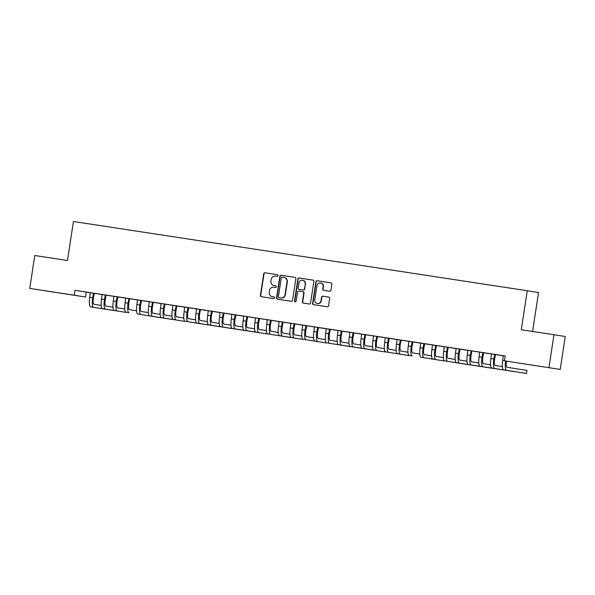 <?xml version="1.0" encoding="UTF-8"?>
<svg xmlns="http://www.w3.org/2000/svg" width="595" height="595" viewBox="0 0 595 595"><rect width="100%" height="100%" fill="white"/><g stroke="black" fill="none" stroke-linecap="round" stroke-linejoin="round"><path stroke-width="0.89" d="M278.043 275.626A0.848 0.818 -80.9 0 0 277.359 274.667L265.05 272.793A1.212 1.175 -80.9 0 0 263.711 273.812L260.417 295.343A1.212 1.175 -80.9 0 0 261.384 296.712L273.7 298.593A0.848 0.818 -80.9 0 0 274.637 297.879A0.848 0.818 -80.9 0 0 273.953 296.92L272.361 296.674A3.875 3.748 -80.9 0 1 272.339 296.674A3.875 3.748 -80.9 0 1 269.238 292.279L269.513 290.486A3.875 3.748 -80.9 0 1 273.804 287.229L275.403 287.467A0.848 0.818 -80.9 0 0 276.34 286.753A0.848 0.818 -80.9 0 0 275.656 285.793L274.064 285.548A3.875 3.748 -80.9 0 1 274.035 285.548A3.875 3.748 -80.9 0 1 270.941 281.16L271.216 279.36A3.875 3.748 -80.9 0 1 275.507 276.102L277.099 276.34A0.848 0.818 -80.9 0 0 278.043 275.626M540.55 366.408L528.665 364.571L540.55 366.408M54.167 292.204L42.282 290.367L54.167 292.204M329.608 291.267A1.212 1.175 -80.9 0 0 330.946 290.248L331.869 284.209A1.212 1.175 -80.9 0 0 330.902 282.841L317.232 280.751A1.212 1.175 -80.9 0 0 315.886 281.77L312.591 303.301A1.212 1.175 -80.9 0 0 313.558 304.677L327.235 306.76A1.212 1.175 -80.9 0 0 328.574 305.741L329.697 298.445A1.212 1.175 -80.9 0 0 328.715 297.069L322.869 296.176A1.212 1.175 -80.9 0 0 321.531 297.195L320.973 300.817A3.235 3.131 -80.9 0 1 317.366 303.539A3.235 3.131 -80.9 0 1 314.777 299.873L316.949 285.697A3.235 3.131 -80.9 0 1 320.556 282.975A3.235 3.131 -80.9 0 1 323.145 286.641L322.78 289.006A1.212 1.175 -80.9 0 0 323.747 290.375L329.608 291.267M504.448 360.838L560.215 369.428L504.448 360.838L505.2 355.966L74.977 290.33L74.234 295.209L85.516 297.009L29.75 288.419L74.234 295.209M29.75 288.419L34.785 255.515L67.473 260.498L73.438 221.504L527.252 290.739L521.287 329.734L553.975 334.725L548.94 367.628M295.849 278.713A1.212 1.175 -80.9 0 0 294.875 277.344L281.212 275.254A1.212 1.175 -80.9 0 0 279.866 276.273L276.571 297.805A1.212 1.175 -80.9 0 0 277.538 299.181L291.215 301.263A1.212 1.175 -80.9 0 0 292.554 300.244L295.849 278.713M299.218 278.006L312.888 280.089A1.212 1.175 -80.9 0 0 312.888 280.089L312.888 280.089A1.212 1.175 -80.9 0 1 313.863 281.465L310.568 302.996A1.212 1.175 -80.9 0 1 309.229 304.015L303.376 303.123A1.212 1.175 -80.9 0 0 303.376 303.123A1.212 1.175 -80.9 0 1 302.401 301.747L303.74 293.015A1.212 1.175 -80.9 0 0 302.773 291.647A1.212 1.175 -80.9 0 0 302.766 291.639L298.883 291.052A1.212 1.175 -80.9 0 0 297.545 292.071L296.154 301.159A0.848 0.818 -80.9 0 1 295.209 301.873A0.848 0.818 -80.9 0 1 294.532 300.914L297.879 279.025A1.212 1.175 -80.9 0 1 299.218 278.006L312.955 280.104M532.577 331.46L538.535 292.539L527.252 290.739M483.452 352.664L491.299 353.869L483.452 352.664M502.366 366.602L495.219 365.456A6.166 1.547 98.7 0 1 494.623 359.12L495.479 354.546L497.39 354.843L489.551 353.638L491.47 353.936L490.912 358.547L493.865 359.001L494.713 354.427M459.853 349.064L467.7 350.269L459.853 349.064M478.767 363.002L471.619 361.857A6.166 1.547 98.7 0 1 471.024 355.52L471.88 350.946L473.791 351.243L465.952 350.038L467.871 350.336L467.313 354.947L470.266 355.401L471.114 350.827M436.254 345.464L444.101 346.669L436.254 345.464M455.168 359.402L448.02 358.257A6.166 1.547 98.7 0 1 447.425 351.92L448.28 347.346L450.192 347.644L442.353 346.439L444.272 346.736L443.714 351.347L446.666 351.801L447.514 347.227M412.655 341.865L420.501 343.07L412.655 341.865M432.476 344.951L418.754 342.839L420.672 343.137L420.115 347.748L423.067 348.201L423.915 343.627M389.056 338.265L396.902 339.462L389.056 338.265M419.765 354.003L412.618 352.857A6.166 1.547 98.7 0 1 412.03 346.521L412.885 341.947L414.797 342.244L397.073 339.537M365.456 334.665L373.296 335.863L365.456 334.665M384.37 348.603L377.223 347.458A6.166 1.547 98.7 0 1 376.628 341.121L377.483 336.539L359.752 333.84L361.671 334.137L361.113 338.748L364.066 339.195L364.921 334.628M341.857 331.065L349.696 332.263L341.857 331.065M360.771 345.003L353.623 343.858A6.166 1.547 98.7 0 1 353.028 337.521L353.884 332.94L355.795 333.237L347.956 332.04L349.867 332.337L349.317 336.949L352.27 337.395L353.118 332.828M318.258 327.466L326.097 328.663L318.258 327.466M337.172 341.404L330.017 340.258A6.166 1.547 98.7 0 1 329.429 333.921L330.284 329.34L332.196 329.637L324.357 328.44L326.268 328.738L325.718 333.349L328.663 333.795L329.518 329.228M294.659 323.866L302.498 325.063L294.659 323.866M326.276 328.752L300.758 324.84L302.669 325.138L302.119 329.749L305.064 330.195L305.919 325.629M271.06 320.259L278.899 321.464L271.06 320.259M301.769 335.997L294.622 334.859A6.166 1.547 98.7 0 1 294.027 328.522L294.882 323.94L277.158 321.24L279.07 321.538L278.519 326.149L281.465 326.596L282.32 322.021M247.461 316.659L255.3 317.864L247.461 316.659M266.374 330.597L259.219 329.459A6.166 1.547 98.7 0 1 258.632 323.115L259.487 318.541L261.398 318.838L241.756 315.833L243.675 316.138L243.117 320.75L246.07 321.196L246.925 316.622M223.861 313.059L231.7 314.264L223.861 313.059M242.775 326.997L235.62 325.852A6.166 1.547 98.7 0 1 235.032 319.515L235.888 314.941L237.799 315.238L229.96 314.034L231.871 314.331L231.321 318.95L234.266 319.396L235.122 314.822M200.262 309.459L208.101 310.664L200.262 309.459M212.281 311.349L206.361 310.434L208.272 310.731L207.722 315.343L210.667 315.796L211.522 311.222M176.663 305.86L184.502 307.065L176.663 305.86M196.476 308.954L182.762 306.834L184.673 307.132L184.123 311.743L187.068 312.197L187.923 307.622M153.064 302.26L160.903 303.465L153.064 302.26M183.773 317.998L176.626 316.852A6.166 1.547 98.7 0 1 176.031 310.516L176.678 306.306L178.039 306.113L159.162 303.234L161.074 303.532L160.524 308.143L163.469 308.597L164.324 304.023M129.465 298.66L137.304 299.865L129.465 298.66M148.378 312.598L141.223 311.453A6.166 1.547 98.7 0 1 140.636 305.116L141.491 300.542L143.402 300.839L135.563 299.635L137.475 299.932L136.924 304.543L139.87 304.997L140.725 300.423M105.865 295.061L113.704 296.265L105.865 295.061M136.575 310.798L129.427 309.653A6.166 1.547 98.7 0 1 128.832 303.316L129.479 299.107L130.84 298.913L100.161 294.235L102.08 294.532L101.522 299.144L104.475 299.597L105.322 295.023M82.266 291.461L90.105 292.658L82.266 291.461M94.285 293.342L88.358 292.435L90.276 292.733L89.726 297.344L92.671 297.798L93.527 293.223M74.977 290.33L90.284 292.747M94.278 293.357L102.08 294.547M129.68 298.757L137.482 299.947M141.476 300.557L149.278 301.754L148.72 306.343L151.673 306.797L152.521 302.223M153.279 302.357L161.081 303.554M176.879 305.964L184.681 307.154M196.811 323.055L219.711 326.692L196.811 323.055A9.245 2.313 -81.3 0 1 195.919 313.543L196.476 308.931L194.558 308.634L208.28 310.754M212.274 311.363L220.076 312.554M220.41 326.655L243.31 330.292L220.41 326.655A9.245 2.313 -81.3 0 1 219.518 317.142L220.076 312.531L218.157 312.234L231.879 314.353M235.873 314.963L243.675 316.153M259.472 318.563L267.274 319.753L266.716 324.349L269.669 324.796L270.524 320.222M271.275 320.363L279.077 321.553M294.875 323.963L302.676 325.153M330.27 329.362L338.072 330.552M338.406 344.654L361.306 348.298L338.406 344.654A9.245 2.313 -81.3 0 1 337.514 335.149L338.072 330.53L336.153 330.24L349.875 332.352M353.869 332.962L361.671 334.152M377.468 336.562L385.277 337.752L384.712 342.348L387.665 342.802L388.52 338.228M389.271 338.362L397.073 339.552M412.87 341.961L420.672 343.151M432.468 344.936L444.272 346.751M448.273 347.361L456.075 348.551M456.402 362.653L479.302 366.297L456.402 362.653A9.245 2.313 -81.3 0 1 455.51 353.147L456.068 348.529L454.149 348.239L467.871 350.351M471.872 350.961L479.674 352.158M480.001 366.252L502.901 369.897L480.001 366.252A9.245 2.313 -81.3 0 1 479.116 356.747L479.667 352.128L477.748 351.838L491.47 353.958M495.471 354.568L503.273 355.758M94.062 293.261L101.909 294.466L94.062 293.261M117.661 296.86L125.508 298.065L117.661 296.86M160.174 314.398L153.027 313.253A6.166 1.547 98.7 0 1 152.432 306.916L153.287 302.342L155.198 302.639L149.278 301.732M141.26 300.46L149.107 301.665L141.26 300.46M164.86 304.06L172.706 305.265L164.86 304.06M188.459 307.66L196.305 308.864L188.459 307.66M212.058 311.259L219.905 312.464L212.058 311.259M235.657 314.859L243.504 316.064L235.657 314.859M278.17 332.397L271.022 331.259A6.166 1.547 98.7 0 1 270.428 324.922L271.283 320.341L273.202 320.638L267.274 319.738M259.256 318.459L267.103 319.664L259.256 318.459M282.863 322.059L290.702 323.264L282.863 322.059M306.462 325.666L314.301 326.863L306.462 325.666M330.061 329.266L337.901 330.463L330.061 329.266M353.661 332.865L361.5 334.063L353.661 332.865M396.166 350.403L389.018 349.258A6.166 1.547 98.7 0 1 388.431 342.921L389.286 338.347L391.198 338.644L385.27 337.737M377.26 336.465L385.099 337.663L377.26 336.465M400.859 340.065L408.698 341.262L400.859 340.065M424.458 343.665L432.297 344.869L424.458 343.665M448.057 347.264L455.896 348.469L448.057 347.264M471.656 350.864L479.496 352.069L471.656 350.864M505.192 356.026L501.347 355.438L503.266 355.736L502.715 360.347L504.486 360.622M495.256 354.464L503.095 355.669L495.256 354.464M553.975 334.725L565.25 336.525L560.215 369.428M86.26 292.138L85.516 297.009M275.716 285.808L274.369 285.6M274.012 296.927L272.666 296.726M277.419 274.682L265.355 272.837A1.212 1.175 -80.9 0 0 264.016 273.856L260.722 295.395A1.212 1.175 -80.9 0 0 261.629 296.749M294.949 277.352L281.517 275.307A1.212 1.175 -80.9 0 0 280.171 276.325L276.876 297.857A1.212 1.175 -80.9 0 0 277.783 299.218M282.231 277.129A0.848 0.818 -80.9 0 0 281.286 277.835L278.393 296.741A0.848 0.818 -80.9 0 0 279.077 297.701L280.758 297.954A3.875 3.748 -80.9 0 0 285.05 294.696L287.028 281.777A3.875 3.748 -80.9 0 0 283.934 277.382A3.875 3.748 -80.9 0 0 283.904 277.382L282.231 277.129M283.956 277.389L284.209 277.434A3.875 3.748 -80.9 0 0 284.209 277.434A3.875 3.748 -80.9 0 1 287.333 281.822L285.355 294.741A3.875 3.748 -80.9 0 1 281.063 298.006L279.375 297.745A0.848 0.818 -80.9 0 0 279.382 297.745L279.077 297.701M303.078 291.691L303.071 291.691A1.212 1.175 -80.9 0 0 303.071 291.691A1.212 1.175 -80.9 0 1 304.045 293.067L302.706 301.799A1.212 1.175 -80.9 0 0 303.614 303.16M299.523 278.051A1.212 1.175 -80.9 0 0 298.184 279.07L294.83 300.966A0.848 0.818 -80.9 0 0 295.358 301.881M305.123 283.956A3.235 3.131 -80.9 0 0 302.535 280.282A3.235 3.131 -80.9 0 0 298.928 283.012L298.162 288.002A1.212 1.175 -80.9 0 0 299.136 289.378L303.019 289.966A1.212 1.175 -80.9 0 0 304.357 288.947L305.428 284.001A3.235 3.131 -80.9 0 0 302.84 280.334L302.535 280.282M299.426 289.423A1.212 1.175 -80.9 0 0 299.441 289.423L303.324 290.018A1.212 1.175 -80.9 0 0 304.662 288.999L304.357 288.947M305.428 284.001L304.662 288.999M320.556 282.975L320.861 283.019A3.235 3.131 -80.9 0 1 323.449 286.693L323.085 289.051A1.212 1.175 -80.9 0 0 323.992 290.412M317.366 303.539L317.671 303.591A3.235 3.131 -80.9 0 0 321.278 300.869L320.973 300.817M328.79 297.084L323.174 296.228A1.212 1.175 -80.9 0 0 321.836 297.247L321.278 300.869M330.969 282.848L317.537 280.803A1.212 1.175 -80.9 0 0 316.19 281.822L312.896 303.353A1.212 1.175 -80.9 0 0 313.803 304.714M94.293 293.342L93.437 297.916A6.166 1.547 98.7 0 0 94.025 304.253L101.18 305.399M90.611 306.849L113.511 310.493L90.611 306.849A9.245 2.313 -81.3 0 1 89.726 297.344M93.564 307.303A9.245 2.313 -81.3 0 1 92.671 297.798M94.077 293.707L93.318 293.58M106.088 295.142L105.233 299.716A6.166 1.547 98.7 0 0 105.828 306.053L112.976 307.199M102.407 308.649L125.307 312.293L102.407 308.649A9.245 2.313 -81.3 0 1 101.522 299.144M105.36 309.103A9.245 2.313 -81.3 0 1 104.475 299.597M105.88 295.507L105.114 295.38M117.892 296.942L117.037 301.516A6.166 1.547 98.7 0 0 117.624 307.853L124.779 308.998M113.876 296.325L113.325 300.944A9.245 2.313 -81.3 0 0 114.21 310.449L117.163 310.902A9.245 2.313 -81.3 0 1 116.27 301.397L117.126 296.823M117.676 297.307L116.917 297.18M125.679 298.125L125.121 302.743A9.245 2.313 -81.3 0 0 126.006 312.249L128.959 312.702A9.245 2.313 -81.3 0 1 128.074 303.197L128.922 298.623M129.479 299.107L128.713 298.98M137.809 314.048L160.71 317.693L137.809 314.048A9.245 2.313 -81.3 0 1 136.924 304.543M140.762 314.502A9.245 2.313 -81.3 0 1 139.87 304.997M141.275 300.906L140.517 300.78M149.605 315.848L172.505 319.493L149.605 315.848A9.245 2.313 -81.3 0 1 148.72 306.343M152.558 316.302A9.245 2.313 -81.3 0 1 151.673 306.797M153.079 302.706L152.313 302.58M165.09 304.142L164.235 308.716A6.166 1.547 98.7 0 0 164.822 315.053L171.977 316.198M161.409 317.648L184.309 321.293L161.409 317.648A9.245 2.313 -81.3 0 1 160.524 308.143M164.361 318.102A9.245 2.313 -81.3 0 1 163.469 308.597M164.875 304.506L164.116 304.38M172.877 305.332L172.319 309.943A9.245 2.313 -81.3 0 0 173.204 319.448L176.157 319.902A9.245 2.313 -81.3 0 1 175.272 310.397L176.12 305.823M176.678 306.306L175.912 306.187M188.689 307.741L187.834 312.316A6.166 1.547 98.7 0 0 188.422 318.652L195.576 319.798M185.008 321.248L207.908 324.892L185.008 321.248A9.245 2.313 -81.3 0 1 184.123 311.743M187.96 321.702A9.245 2.313 -81.3 0 1 187.068 312.197M188.474 308.106L187.715 307.987M200.485 309.541L199.63 314.115A6.166 1.547 98.7 0 0 200.225 320.452L207.372 321.597M199.756 323.502A9.245 2.313 -81.3 0 1 198.871 313.996L199.719 309.422M200.277 309.906L199.511 309.787M212.289 311.341L211.433 315.915A6.166 1.547 98.7 0 0 212.021 322.252L219.176 323.397M208.607 324.855L231.507 328.492L208.607 324.855A9.245 2.313 -81.3 0 1 207.722 315.343M211.56 325.301A9.245 2.313 -81.3 0 1 210.667 315.796M212.073 311.706L211.314 311.587M224.084 313.141L223.229 317.715A6.166 1.547 98.7 0 0 223.824 324.052L230.972 325.197M223.356 327.101A9.245 2.313 -81.3 0 1 222.471 317.596L223.318 313.022M223.876 313.505L223.118 313.387M232.206 328.455L255.106 332.092L232.206 328.455A9.245 2.313 -81.3 0 1 231.321 318.95M235.159 328.901A9.245 2.313 -81.3 0 1 234.266 319.396M235.672 315.305L234.913 315.186M247.684 316.741L246.828 321.315A6.166 1.547 98.7 0 0 247.423 327.659L254.571 328.797M244.01 330.255L266.91 333.892L244.01 330.255A9.245 2.313 -81.3 0 1 243.117 320.75M246.955 330.701A9.245 2.313 -81.3 0 1 246.07 321.196M247.475 317.105L246.717 316.986M255.471 317.931L254.92 322.55A9.245 2.313 -81.3 0 0 255.805 332.055L258.758 332.501A9.245 2.313 -81.3 0 1 257.866 322.996L258.721 318.422M259.279 318.905L258.513 318.786M267.609 333.855L290.509 337.491L267.609 333.855A9.245 2.313 -81.3 0 1 266.716 324.349M270.554 334.301A9.245 2.313 -81.3 0 1 269.669 324.796M271.075 320.705L270.316 320.586M283.086 322.14L282.231 326.722A6.166 1.547 98.7 0 0 282.818 333.059L289.973 334.197M279.405 335.654L302.305 339.291L279.405 335.654A9.245 2.313 -81.3 0 1 278.519 326.149M282.357 336.101A9.245 2.313 -81.3 0 1 281.465 326.596M282.878 322.505L282.112 322.386M290.873 323.33L290.315 327.949A9.245 2.313 -81.3 0 0 291.208 337.454L294.153 337.901A9.245 2.313 -81.3 0 1 293.268 328.395L294.123 323.829M294.674 324.305L293.915 324.186M306.685 325.74L305.83 330.322A6.166 1.547 98.7 0 0 306.418 336.658L313.572 337.796M303.004 339.254L325.904 342.891L303.004 339.254A9.245 2.313 -81.3 0 1 302.119 329.749M305.956 339.7A9.245 2.313 -81.3 0 1 305.064 330.195M306.477 326.105L305.711 325.986M318.481 327.54L317.626 332.122A6.166 1.547 98.7 0 0 318.221 338.458L325.368 339.604M314.472 326.93L313.915 331.549A9.245 2.313 -81.3 0 0 314.807 341.054L317.752 341.5A9.245 2.313 -81.3 0 1 316.867 331.995L317.723 327.429M318.273 327.904L317.514 327.786M326.603 342.854L349.503 346.491L326.603 342.854A9.245 2.313 -81.3 0 1 325.718 333.349M329.556 343.3A9.245 2.313 -81.3 0 1 328.663 333.795M330.076 329.704L329.31 329.585M342.08 331.14L341.225 335.721A6.166 1.547 98.7 0 0 341.82 342.058L348.968 343.203M341.351 345.1A9.245 2.313 -81.3 0 1 340.466 335.595L341.322 331.028M341.872 331.504L341.113 331.385M350.202 346.454L373.102 350.098L350.202 346.454A9.245 2.313 -81.3 0 1 349.317 336.949M353.155 346.907A9.245 2.313 -81.3 0 1 352.27 337.395M353.675 333.304L352.909 333.185M365.687 334.74L364.824 339.321A6.166 1.547 98.7 0 0 365.419 345.658L372.567 346.803M362.005 348.254L384.906 351.898L362.005 348.254A9.245 2.313 -81.3 0 1 361.113 338.748M364.951 348.707A9.245 2.313 -81.3 0 1 364.066 339.195M365.471 335.111L364.713 334.985M373.467 335.93L372.916 340.548A9.245 2.313 -81.3 0 0 373.801 350.053L376.754 350.507A9.245 2.313 -81.3 0 1 375.869 340.995L376.717 336.428M377.275 336.911L376.509 336.785M385.605 351.853L408.505 355.498L385.605 351.853A9.245 2.313 -81.3 0 1 384.712 342.348M388.55 352.307A9.245 2.313 -81.3 0 1 387.665 342.802M389.071 338.711L388.312 338.585M401.082 340.147L400.227 344.721A6.166 1.547 98.7 0 0 400.822 351.057L407.969 352.203M397.066 339.529L396.515 344.148A9.245 2.313 -81.3 0 0 397.401 353.653L400.353 354.107A9.245 2.313 -81.3 0 1 399.468 344.602L400.316 340.028M400.874 340.511L400.108 340.385M408.869 341.329L408.311 345.948A9.245 2.313 -81.3 0 0 409.204 355.453L412.149 355.907A9.245 2.313 -81.3 0 1 411.264 346.402L412.119 341.828M412.67 342.311L411.911 342.185M424.681 343.746L423.826 348.32A6.166 1.547 98.7 0 0 424.421 354.657L431.568 355.803M421 357.253L443.9 360.897L421 357.253A9.245 2.313 -81.3 0 1 420.115 347.748M423.952 357.707A9.245 2.313 -81.3 0 1 423.067 348.201M424.473 344.111L423.707 343.984M436.485 345.546L435.629 350.12A6.166 1.547 98.7 0 0 436.217 356.457L443.372 357.602M432.468 344.929L431.911 349.548A9.245 2.313 -81.3 0 0 432.803 359.053L435.748 359.506A9.245 2.313 -81.3 0 1 434.863 350.001L435.719 345.427M436.269 345.911L435.51 345.784M444.599 360.853L467.499 364.497L444.599 360.853A9.245 2.313 -81.3 0 1 443.714 351.347M447.552 361.306A9.245 2.313 -81.3 0 1 446.666 351.801M448.072 347.711L447.306 347.584M460.084 349.146L459.228 353.72A6.166 1.547 98.7 0 0 459.816 360.057L466.971 361.202M459.347 363.106A9.245 2.313 -81.3 0 1 458.462 353.601L459.318 349.027M459.868 349.51L459.109 349.384M468.198 364.452L491.098 368.097L468.198 364.452A9.245 2.313 -81.3 0 1 467.313 354.947M471.151 364.906A9.245 2.313 -81.3 0 1 470.266 355.401M471.671 351.31L470.905 351.184M483.683 352.746L482.828 357.32A6.166 1.547 98.7 0 0 483.415 363.657L490.57 364.802M482.947 366.706A9.245 2.313 -81.3 0 1 482.062 357.201L482.917 352.627M483.467 353.11L482.709 352.984M491.797 368.052L514.697 371.697L491.797 368.052A9.245 2.313 -81.3 0 1 490.912 358.547M494.75 368.506A9.245 2.313 -81.3 0 1 493.865 359.001M495.271 354.91L494.505 354.791M506.39 361.15A6.166 1.547 98.7 0 0 507.014 367.256L526.969 370.447L526.501 373.496L506.553 370.306A9.245 2.313 -81.3 0 1 505.631 361.031M526.501 373.496L503.601 369.852A9.245 2.313 -81.3 0 1 502.715 360.347M113.325 300.944L116.27 301.397M114.21 310.449L117.163 310.902M125.121 302.743L128.074 303.197M126.006 312.249L128.959 312.702M172.319 309.943L175.272 310.397M173.204 319.448L176.157 319.902M195.919 313.543L198.871 313.996M219.518 317.142L222.471 317.596M254.92 322.55L257.866 322.996M255.805 332.055L258.758 332.501M290.315 327.949L293.268 328.395M291.208 337.454L294.153 337.901M313.915 331.549L316.867 331.995M314.807 341.054L317.752 341.5M337.514 335.149L340.466 335.595M372.916 340.548L375.869 340.995M373.801 350.053L376.754 350.507M396.515 344.148L399.468 344.602M397.401 353.653L400.353 354.107M408.311 345.948L411.264 346.402M409.204 355.453L412.149 355.907M431.911 349.548L434.863 350.001M432.803 359.053L435.748 359.506M455.51 353.147L458.462 353.601M479.116 356.747L482.062 357.201M503.601 369.852L506.553 370.306"/></g></svg>
